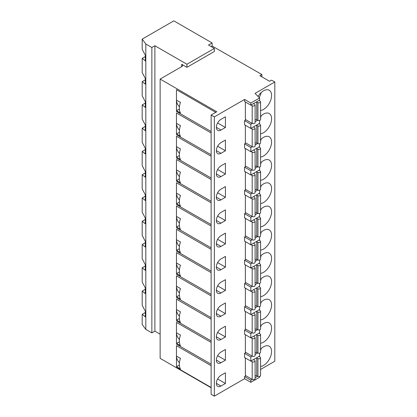 <?xml version="1.0" encoding="UTF-8"?>
<svg xmlns="http://www.w3.org/2000/svg" width="417" height="417" viewBox="0 0 417 417"><rect width="100%" height="100%" fill="white"/><g stroke="black" fill="none" stroke-linecap="round" stroke-linejoin="round"><path stroke-width="0.63" d="M211.122 387.774L160.133 358.333L160.133 79.074L216.762 111.772L211.122 115.029L214.343 116.89L244.576 99.439L250.82 103.046L259.603 97.974L255.027 93.403L274.808 81.982L271.582 80.121L269.564 81.284L259.89 75.701L261.907 74.539L212.128 46.032L212.128 42.956L173.837 20.85L142.192 39.12L145.82 44.004L145.82 329.409L142.192 324.52L142.192 314.35L145.34 312.536M211.122 115.029L211.122 394.289L214.343 396.15L244.576 378.699L250.82 382.306L259.603 377.234L259.603 376.421M260.583 369.452L274.808 361.242L274.808 81.982M142.192 314.35L145.34 316.863L145.34 311.233L142.192 305.275L142.192 291.082L145.34 293.594L145.34 287.959L142.192 282.001L142.192 267.808L145.34 270.32L145.34 264.691L142.192 258.733L142.192 244.534L145.34 247.052L145.34 241.417L142.192 235.459L142.192 221.265L145.34 223.778L145.34 218.148L142.192 212.19L142.192 197.992L145.34 200.504L145.34 194.875L142.192 188.917L142.192 174.723L145.34 177.235L145.34 171.601L142.192 165.648L142.192 151.449L145.34 153.962L145.34 148.332L142.192 142.374L142.192 128.181L145.34 130.693L145.34 125.058L142.192 119.1L142.192 104.907L145.34 107.419L145.34 101.79L142.192 95.832L142.192 81.633L145.34 84.151L145.34 78.516L142.192 72.558L142.192 58.364L145.34 56.55M142.192 81.633L145.34 79.819M142.192 104.907L145.34 103.093M142.192 128.181L145.34 126.361M142.192 151.449L145.34 149.635M142.192 174.723L145.34 172.909M142.192 197.992L145.34 196.178M142.192 221.265L145.34 219.451M142.192 244.534L145.34 242.72M142.192 267.808L145.34 265.994M142.192 291.082L145.34 289.262M142.192 58.364L145.34 60.877L145.34 55.247L142.192 49.289L142.192 39.12M145.82 44.004L151.866 47.496L151.866 332.896L145.82 329.409M151.866 47.496L154.889 45.75L154.889 331.155L151.866 332.896M160.133 334.179L154.889 331.155M154.889 45.75L186.936 64.249L214.343 48.424L208.5 45.052L212.128 42.956M181.697 64.296A2.851 1.647 180 0 1 182.531 65.459A2.851 1.647 180 0 1 181.697 66.626L181.697 64.296L186.936 67.325L186.936 64.249M186.936 67.325L214.343 51.499L214.343 48.424M211.158 46.589L212.128 46.032M181.697 66.626L160.133 79.074M261.907 74.539L261.907 76.864M244.576 378.699L244.576 376.603L245.967 375.8M214.343 396.15L214.343 116.89M250.82 103.046L250.82 105.136L244.576 101.529L244.576 99.439M244.576 330.061L250.82 333.668L250.82 337.853L244.576 334.246L244.576 330.061L245.967 329.258M244.576 306.787L250.82 310.394L250.82 314.585L244.576 310.978L244.576 306.787L245.967 305.984M244.576 283.513L250.82 287.12L250.82 291.311L244.576 287.704L244.576 283.513L245.967 282.71M244.576 260.244L250.82 263.852L250.82 268.042L244.576 264.435L244.576 260.244L245.967 259.442M244.576 236.971L250.82 240.578L250.82 244.769L244.576 241.162L244.576 236.971L245.967 236.168M244.576 213.702L250.82 217.309L250.82 221.495L244.576 217.888L244.576 213.702L245.967 212.899M244.576 190.428L250.82 194.035L250.82 198.226L244.576 194.619L244.576 190.428L245.967 189.626M244.576 167.16L250.82 170.767L250.82 174.952L244.576 171.345L244.576 167.16L245.967 166.357M244.576 143.886L250.82 147.493L250.82 151.684L244.576 148.077L244.576 143.886L245.967 143.083M244.576 120.612L250.82 124.219L250.82 128.41L244.576 124.803L244.576 120.612L245.967 119.809M260.583 110.5A11.4 6.583 120 0 0 263.518 109.442A11.4 6.583 120 0 0 270.967 99.397A11.4 6.583 120 0 0 269.22 90.26A11.4 6.583 120 0 0 263.518 90.828A11.4 6.583 120 0 0 258.06 96.436M220.994 119.335A6.557 3.784 120 0 0 216.715 125.11A6.557 3.784 120 0 0 217.716 130.365A6.557 3.784 120 0 0 220.994 130.041L225.43 127.477L225.43 116.776L220.994 119.335M245.363 101.988L245.363 119.46L252.186 123.401A1.71 0.985 0 0 0 254.047 123.614A1.71 0.985 0 0 0 255.105 122.702L255.105 105.016A1.71 0.985 0 0 0 254.823 104.474L253.958 103.786A1.996 1.152 0 0 1 253.687 103.484M220.994 142.604A6.557 3.784 120 0 0 216.715 148.384A6.557 3.784 120 0 0 217.716 153.633A6.557 3.784 120 0 0 220.994 153.31L225.43 150.751L225.43 140.044L220.994 142.604M260.583 133.774A11.4 6.583 120 0 0 263.518 132.715A11.4 6.583 120 0 0 270.967 122.671A11.4 6.583 120 0 0 269.22 113.533A11.4 6.583 120 0 0 263.518 114.096A11.4 6.583 120 0 0 260.583 116.432M245.363 125.256L245.363 142.734L252.186 146.675A1.71 0.985 0 0 0 254.047 146.888A1.71 0.985 0 0 0 255.105 145.976L255.105 128.29A1.71 0.985 0 0 0 254.823 127.748L253.958 127.06A1.996 1.152 0 0 1 253.687 126.758M220.994 165.877A6.557 3.784 120 0 0 216.715 171.653A6.557 3.784 120 0 0 217.716 176.907A6.557 3.784 120 0 0 220.994 176.584L225.43 174.025L225.43 163.318L220.994 165.877M260.583 157.042A11.4 6.583 120 0 0 263.518 155.989A11.4 6.583 120 0 0 270.967 145.94A11.4 6.583 120 0 0 269.22 136.807A11.4 6.583 120 0 0 263.518 137.37A11.4 6.583 120 0 0 260.583 139.705M245.363 148.53L245.363 166.008L252.186 169.943A1.71 0.985 0 0 0 254.047 170.157A1.71 0.985 0 0 0 255.105 169.245L255.105 151.559A1.71 0.985 0 0 0 254.823 151.017L253.958 150.328A1.996 1.152 0 0 1 253.687 150.031M220.994 189.151A6.557 3.784 120 0 0 216.715 194.927A6.557 3.784 120 0 0 217.716 200.181A6.557 3.784 120 0 0 220.994 199.852L225.43 197.293L225.43 186.587L220.994 189.151M260.583 180.316A11.4 6.583 120 0 0 263.518 179.258A11.4 6.583 120 0 0 270.967 169.213A11.4 6.583 120 0 0 269.22 160.076A11.4 6.583 120 0 0 263.518 160.644A11.4 6.583 120 0 0 260.583 162.974M245.363 171.799L245.363 189.276L252.186 193.217A1.71 0.985 0 0 0 254.047 193.431A1.71 0.985 0 0 0 255.105 192.518L255.105 174.832A1.71 0.985 0 0 0 254.823 174.29L253.958 173.602A1.996 1.152 0 0 1 253.687 173.3M220.994 212.42A6.557 3.784 120 0 0 216.715 218.195A6.557 3.784 120 0 0 217.716 223.449A6.557 3.784 120 0 0 220.994 223.126L225.43 220.567L225.43 209.86L220.994 212.42M260.583 203.585A11.4 6.583 120 0 0 263.518 202.532A11.4 6.583 120 0 0 270.967 192.482A11.4 6.583 120 0 0 269.22 183.35A11.4 6.583 120 0 0 263.518 183.913A11.4 6.583 120 0 0 260.583 186.248M245.363 195.073L245.363 212.55L252.186 216.486A1.71 0.985 0 0 0 254.047 216.704A1.71 0.985 0 0 0 255.105 215.792L255.105 198.101A1.71 0.985 0 0 0 254.823 197.564L253.958 196.871A1.996 1.152 0 0 1 253.687 196.574M220.994 235.694A6.557 3.784 120 0 0 216.715 241.469A6.557 3.784 120 0 0 217.716 246.723A6.557 3.784 120 0 0 220.994 246.395L225.43 243.836L225.43 233.134L220.994 235.694M260.583 226.858A11.4 6.583 120 0 0 263.518 225.8A11.4 6.583 120 0 0 270.967 215.756A11.4 6.583 120 0 0 269.22 206.618A11.4 6.583 120 0 0 263.518 207.186A11.4 6.583 120 0 0 260.583 209.516M245.363 218.341L245.363 235.819L252.186 239.759A1.71 0.985 0 0 0 254.047 239.973A1.71 0.985 0 0 0 255.105 239.061L255.105 221.375A1.71 0.985 0 0 0 254.823 220.833L253.958 220.145A1.996 1.152 0 0 1 253.687 219.842M220.994 258.962A6.557 3.784 120 0 0 216.715 264.743A6.557 3.784 120 0 0 217.716 269.992A6.557 3.784 120 0 0 220.994 269.669L225.43 267.109L225.43 256.403L220.994 258.962M260.583 250.127A11.4 6.583 120 0 0 263.518 249.074A11.4 6.583 120 0 0 270.967 239.03A11.4 6.583 120 0 0 269.22 229.892A11.4 6.583 120 0 0 263.518 230.455A11.4 6.583 120 0 0 260.583 232.79M245.363 241.615L245.363 259.093L252.186 263.033A1.71 0.985 0 0 0 254.047 263.247A1.71 0.985 0 0 0 255.105 262.335L255.105 244.649A1.71 0.985 0 0 0 254.823 244.107L253.958 243.413A1.996 1.152 0 0 1 253.687 243.116M220.994 282.236A6.557 3.784 120 0 0 216.715 288.011A6.557 3.784 120 0 0 217.716 293.266A6.557 3.784 120 0 0 220.994 292.942L225.43 290.383L225.43 279.677L220.994 282.236M260.583 273.401A11.4 6.583 120 0 0 263.518 272.348A11.4 6.583 120 0 0 270.967 262.298A11.4 6.583 120 0 0 269.22 253.166A11.4 6.583 120 0 0 263.518 253.729A11.4 6.583 120 0 0 260.583 256.059M245.363 264.889L245.363 282.361L252.186 286.302A1.71 0.985 0 0 0 254.047 286.515A1.71 0.985 0 0 0 255.105 285.603L255.105 267.917A1.71 0.985 0 0 0 254.823 267.375L253.958 266.687A1.996 1.152 0 0 1 253.687 266.385M220.994 305.505A6.557 3.784 120 0 0 216.715 311.285A6.557 3.784 120 0 0 217.716 316.534A6.557 3.784 120 0 0 220.994 316.211L225.43 313.652L225.43 302.945L220.994 305.505M260.583 296.675A11.4 6.583 120 0 0 263.518 295.617A11.4 6.583 120 0 0 270.967 285.572A11.4 6.583 120 0 0 269.22 276.435A11.4 6.583 120 0 0 263.518 276.997A11.4 6.583 120 0 0 260.583 279.333M245.363 288.157L245.363 305.635L252.186 309.576A1.71 0.985 0 0 0 254.047 309.789A1.71 0.985 0 0 0 255.105 308.877L255.105 291.191A1.71 0.985 0 0 0 254.823 290.649L253.958 289.961A1.996 1.152 0 0 1 253.687 289.659M220.994 328.778A6.557 3.784 120 0 0 216.715 334.554A6.557 3.784 120 0 0 217.716 339.808A6.557 3.784 120 0 0 220.994 339.485L225.43 336.926L225.43 326.219L220.994 328.778M260.583 319.943A11.4 6.583 120 0 0 263.518 318.89A11.4 6.583 120 0 0 270.967 308.841A11.4 6.583 120 0 0 269.22 299.708A11.4 6.583 120 0 0 263.518 300.271A11.4 6.583 120 0 0 260.583 302.606M245.363 311.431L245.363 328.909L252.186 332.844A1.71 0.985 0 0 0 254.047 333.058A1.71 0.985 0 0 0 255.105 332.146L255.105 314.46A1.71 0.985 0 0 0 254.823 313.923L253.958 313.23A1.996 1.152 0 0 1 253.687 312.932M220.994 352.052A6.557 3.784 120 0 0 216.715 357.828A6.557 3.784 120 0 0 217.716 363.082A6.557 3.784 120 0 0 220.994 362.754L225.43 360.194L225.43 349.493L220.994 352.052M260.583 343.217A11.4 6.583 120 0 0 263.518 342.159A11.4 6.583 120 0 0 270.967 332.114A11.4 6.583 120 0 0 269.22 322.977A11.4 6.583 120 0 0 263.518 323.545A11.4 6.583 120 0 0 260.583 325.875M245.363 334.7L245.363 352.177L252.186 356.118A1.71 0.985 0 0 0 254.047 356.332A1.71 0.985 0 0 0 255.105 355.42L255.105 337.734A1.71 0.985 0 0 0 254.823 337.191L253.958 336.503A1.996 1.152 0 0 1 253.687 336.201M220.994 375.321A6.557 3.784 120 0 0 216.715 381.096A6.557 3.784 120 0 0 217.716 386.351A6.557 3.784 120 0 0 220.994 386.027L225.43 383.468L225.43 372.762L220.994 375.321M260.583 366.486A11.4 6.583 120 0 0 263.518 365.433A11.4 6.583 120 0 0 270.967 355.383A11.4 6.583 120 0 0 269.22 346.251A11.4 6.583 120 0 0 263.518 346.814A11.4 6.583 120 0 0 260.583 349.149M244.576 353.329L250.82 356.936L250.82 361.127L244.576 357.52L244.576 353.329L245.967 352.527M245.363 357.974L245.363 375.451L252.186 379.387A1.71 0.985 0 0 0 254.047 379.606A1.71 0.985 0 0 0 255.105 378.693L255.105 361.002A1.71 0.985 0 0 0 254.823 360.465L253.958 359.772A1.996 1.152 0 0 1 253.687 359.475M244.576 376.603L250.82 380.21L252.212 379.407M250.82 382.306L250.82 380.21M250.82 105.136L259.603 100.07L259.603 97.974M250.82 128.41L259.603 123.343L259.603 120.43M250.82 124.219L252.212 123.416M255.105 121.748L257.685 120.258M250.82 151.684L259.603 146.612L259.603 143.703M250.82 147.493L252.212 146.69M255.105 145.022L257.685 143.531M250.82 174.952L259.603 169.886L259.603 166.977M250.82 170.767L252.212 169.964M255.105 168.296L257.685 166.8M250.82 198.226L259.603 193.154L259.603 190.246M250.82 194.035L252.212 193.233M255.105 191.565L257.685 190.074M250.82 221.495L259.603 216.428L259.603 213.52M250.82 217.309L252.212 216.506M255.105 214.838L257.685 213.348M250.82 244.769L259.603 239.702L259.603 236.788M250.82 240.578L252.212 239.775M255.105 238.107L257.685 236.616M250.82 268.042L259.603 262.971L259.603 260.062M250.82 263.852L252.212 263.049M255.105 261.381L257.685 259.89M250.82 291.311L259.603 286.244L259.603 283.331M250.82 287.12L252.212 286.317M255.105 284.649L257.685 283.159M250.82 314.585L259.603 309.513L259.603 306.604M250.82 310.394L252.212 309.591M255.105 307.923L257.685 306.432M250.82 337.853L259.603 332.787L259.603 329.878M250.82 333.668L252.212 332.865M255.105 331.197L257.685 329.701M250.82 361.127L259.603 356.055L259.603 353.147M250.82 356.936L252.212 356.134M255.105 354.466L257.685 352.975M255.105 377.739L257.685 376.249M259.176 97.552A11.4 6.583 120 0 0 261.146 92.61M225.43 127.477L217.617 122.968M179.378 109.061L176.516 110.713L180.467 112.991A14.251 8.225 -60 0 1 180.467 102.379L176.454 100.137L176.454 89.686L176.454 100.064A6.5 3.753 -120 0 0 176.454 100.137A6.5 3.753 -120 0 0 179.435 106.825M176.516 110.713L176.454 100.064M176.454 89.686L215.735 112.366M176.454 110.583L176.454 100.137M176.454 112.96L176.454 123.338A6.5 3.753 -120 0 0 176.454 123.406L176.454 133.951L176.454 112.96L211.122 132.971M176.454 133.857L180.467 136.265A14.251 8.225 -60 0 1 180.467 125.653L176.454 123.338M176.454 136.229L176.454 146.607A6.5 3.753 -120 0 0 176.454 146.68L176.454 157.219L176.454 136.229L211.122 156.245M176.454 157.126L180.467 159.534A14.251 8.225 -60 0 1 180.467 148.926L176.454 146.607M176.454 159.502L176.454 169.881A6.5 3.753 -120 0 0 176.454 169.948L176.454 180.493L176.454 159.502L211.122 179.513M176.454 180.399L180.467 182.808A14.251 8.225 -60 0 1 180.467 172.195L176.454 169.881M176.454 182.771L176.454 193.154A6.5 3.753 -120 0 0 176.454 193.222L176.454 203.762L176.454 182.771L211.122 202.787M176.454 203.673L180.467 206.081A14.251 8.225 -60 0 1 180.467 195.469L176.454 193.154M176.454 206.045L176.454 216.423A6.5 3.753 -120 0 0 176.454 216.496L176.454 227.036L176.454 206.045L211.122 226.056M176.454 226.942L180.467 229.35A14.251 8.225 -60 0 1 180.467 218.737L176.454 216.423M176.454 229.319L176.454 239.697A6.5 3.753 -120 0 0 176.454 239.765L176.454 250.304L176.454 229.319L211.122 249.33M176.454 250.216L180.467 252.624A14.251 8.225 -60 0 1 180.467 242.011L176.454 239.697M176.454 252.587L176.454 262.965A6.5 3.753 -120 0 0 176.454 263.038L176.454 273.578L176.454 252.587L211.122 272.603M176.454 273.484L180.467 275.892A14.251 8.225 -60 0 1 180.467 265.28L176.454 262.965M176.454 275.861L176.454 286.239A6.5 3.753 -120 0 0 176.454 286.307L176.454 296.852L176.454 275.861L211.122 295.872M176.454 296.758L180.467 299.166A14.251 8.225 -60 0 1 180.467 288.554L176.454 286.239M176.454 299.13L176.454 309.513A6.5 3.753 -120 0 0 176.454 309.581L176.454 320.12L176.454 299.13L211.122 319.146M176.454 320.027L180.467 322.435A14.251 8.225 -60 0 1 180.467 311.827L176.454 309.513M176.454 322.404L176.454 332.782A6.5 3.753 -120 0 0 176.454 332.849L176.454 343.394L176.454 322.404L211.122 342.414M176.454 343.3L180.467 345.709A14.251 8.225 -60 0 1 180.467 335.096L176.454 332.782M176.454 345.672L176.454 356.055A6.5 3.753 -120 0 0 176.454 356.123L176.454 366.663L176.454 345.672L211.122 365.688M176.454 366.574L180.467 368.982A14.251 8.225 -60 0 1 180.467 358.37L176.454 356.055M225.43 383.468L217.617 378.959M176.454 356.123A6.5 3.753 -120 0 0 179.435 362.811M225.43 360.194L217.617 355.685M176.454 332.849A6.5 3.753 -120 0 0 179.435 339.542M225.43 336.926L217.617 332.417M176.454 309.581A6.5 3.753 -120 0 0 179.435 316.268M225.43 313.652L217.617 309.143M176.454 286.307A6.5 3.753 -120 0 0 179.435 293M225.43 290.383L217.617 285.869M176.454 263.038A6.5 3.753 -120 0 0 179.435 269.726M225.43 267.109L217.617 262.601M176.454 239.765A6.5 3.753 -120 0 0 179.435 246.452M225.43 243.836L217.617 239.327M176.454 216.496A6.5 3.753 -120 0 0 179.435 223.184M225.43 220.567L217.617 216.058M176.454 193.222A6.5 3.753 -120 0 0 179.435 199.91M225.43 197.293L217.617 192.784M176.454 169.948A6.5 3.753 -120 0 0 179.435 176.641M225.43 174.025L217.617 169.51M176.454 146.68A6.5 3.753 -120 0 0 179.435 153.367M225.43 150.751L217.617 146.242M176.454 123.406A6.5 3.753 -120 0 0 179.435 130.099M256.22 102.019A1.996 1.152 0 0 1 256.742 102.175L257.935 102.676L257.935 120.362L256.742 119.861A1.996 1.152 0 0 0 255.105 119.679M257.935 120.362A1.71 0.985 0 0 0 259.687 120.409A1.71 0.985 0 0 0 260.583 119.538L260.583 101.852A1.71 0.985 0 0 0 260.083 101.154L258.905 100.471M251.003 105.032L252.186 105.715A1.71 0.985 0 0 0 254.047 105.928A1.71 0.985 0 0 0 255.105 105.016M257.935 102.676A1.71 0.985 0 0 0 259.687 102.723A1.71 0.985 0 0 0 260.583 101.852M260.583 117.782A11.4 6.583 120 0 0 261.146 115.879M256.22 125.293A1.996 1.152 0 0 1 256.742 125.449L257.935 125.95L257.935 143.636L256.742 143.135A1.996 1.152 0 0 0 255.105 142.948M257.935 143.636A1.71 0.985 0 0 0 259.687 143.677A1.71 0.985 0 0 0 260.583 142.812L260.583 125.126A1.71 0.985 0 0 0 260.083 124.428L258.905 123.745M251.003 128.306L252.186 128.989A1.71 0.985 0 0 0 254.047 129.202A1.71 0.985 0 0 0 255.105 128.29M257.935 125.95A1.71 0.985 0 0 0 259.687 125.991A1.71 0.985 0 0 0 260.583 125.126M260.583 141.055A11.4 6.583 120 0 0 261.146 139.153M256.22 148.567A1.996 1.152 0 0 1 256.742 148.723L257.935 149.223L257.935 166.909L256.742 166.409A1.996 1.152 0 0 0 255.105 166.221M257.935 166.909A1.71 0.985 0 0 0 259.687 166.951A1.71 0.985 0 0 0 260.583 166.081L260.583 148.395A1.71 0.985 0 0 0 260.083 147.696L258.905 147.019M251.003 151.579L252.186 152.257A1.71 0.985 0 0 0 254.047 152.471A1.71 0.985 0 0 0 255.105 151.559M257.935 149.223A1.71 0.985 0 0 0 259.687 149.265A1.71 0.985 0 0 0 260.583 148.395M260.583 164.324A11.4 6.583 120 0 0 261.146 162.422M256.22 171.835A1.996 1.152 0 0 1 256.742 171.992L257.935 172.492L257.935 190.178L256.742 189.678A1.996 1.152 0 0 0 255.105 189.49M257.935 190.178A1.71 0.985 0 0 0 259.687 190.22A1.71 0.985 0 0 0 260.583 189.354L260.583 171.668A1.71 0.985 0 0 0 260.083 170.97L258.905 170.287M251.003 174.848L252.186 175.531A1.71 0.985 0 0 0 254.047 175.745A1.71 0.985 0 0 0 255.105 174.832M257.935 172.492A1.71 0.985 0 0 0 259.687 172.534A1.71 0.985 0 0 0 260.583 171.668M260.583 187.598A11.4 6.583 120 0 0 261.146 185.695M256.22 195.109A1.996 1.152 0 0 1 256.742 195.265L257.935 195.766L257.935 213.452L256.742 212.951A1.996 1.152 0 0 0 255.105 212.764M257.935 213.452A1.71 0.985 0 0 0 259.687 213.494A1.71 0.985 0 0 0 260.583 212.623L260.583 194.937A1.71 0.985 0 0 0 260.083 194.239L258.905 193.561M251.003 198.122L252.186 198.8A1.71 0.985 0 0 0 254.047 199.013A1.71 0.985 0 0 0 255.105 198.101M257.935 195.766A1.71 0.985 0 0 0 259.687 195.808A1.71 0.985 0 0 0 260.583 194.937M260.583 210.872A11.4 6.583 120 0 0 261.146 208.969M256.22 218.378A1.996 1.152 0 0 1 256.742 218.534L257.935 219.034L257.935 236.72L256.742 236.22A1.996 1.152 0 0 0 255.105 236.032M257.935 236.72A1.71 0.985 0 0 0 259.687 236.767A1.71 0.985 0 0 0 260.583 235.897L260.583 218.211A1.71 0.985 0 0 0 260.083 217.512L258.905 216.83M251.003 221.391L252.186 222.073A1.71 0.985 0 0 0 254.047 222.287A1.71 0.985 0 0 0 255.105 221.375M257.935 219.034A1.71 0.985 0 0 0 259.687 219.076A1.71 0.985 0 0 0 260.583 218.211M260.583 234.14A11.4 6.583 120 0 0 261.146 232.238M256.22 241.651A1.996 1.152 0 0 1 256.742 241.808L257.935 242.308L257.935 259.994L256.742 259.494A1.996 1.152 0 0 0 255.105 259.306M257.935 259.994A1.71 0.985 0 0 0 259.687 260.036A1.71 0.985 0 0 0 260.583 259.166L260.583 241.479A1.71 0.985 0 0 0 260.083 240.781L258.905 240.103M251.003 244.664L252.186 245.347A1.71 0.985 0 0 0 254.047 245.561A1.71 0.985 0 0 0 255.105 244.649M257.935 242.308A1.71 0.985 0 0 0 259.687 242.35A1.71 0.985 0 0 0 260.583 241.479M260.583 257.414A11.4 6.583 120 0 0 261.146 255.512M256.22 264.92A1.996 1.152 0 0 1 256.742 265.076L257.935 265.577L257.935 283.268L256.742 282.768A1.996 1.152 0 0 0 255.105 282.58M257.935 283.268A1.71 0.985 0 0 0 259.687 283.31A1.71 0.985 0 0 0 260.583 282.439L260.583 264.753A1.71 0.985 0 0 0 260.083 264.055L258.905 263.372M251.003 267.933L252.186 268.616A1.71 0.985 0 0 0 254.047 268.829A1.71 0.985 0 0 0 255.105 267.917M257.935 265.577A1.71 0.985 0 0 0 259.687 265.624A1.71 0.985 0 0 0 260.583 264.753M260.583 280.683A11.4 6.583 120 0 0 261.146 278.78M256.22 288.194A1.996 1.152 0 0 1 256.742 288.35L257.935 288.851L257.935 306.537L256.742 306.036A1.996 1.152 0 0 0 255.105 305.849M257.935 306.537A1.71 0.985 0 0 0 259.687 306.578A1.71 0.985 0 0 0 260.583 305.713L260.583 288.027A1.71 0.985 0 0 0 260.083 287.329L258.905 286.646M251.003 291.207L252.186 291.89A1.71 0.985 0 0 0 254.047 292.103A1.71 0.985 0 0 0 255.105 291.191M257.935 288.851A1.71 0.985 0 0 0 259.687 288.892A1.71 0.985 0 0 0 260.583 288.027M260.583 303.957A11.4 6.583 120 0 0 261.146 302.054M256.22 311.468A1.996 1.152 0 0 1 256.742 311.624L257.935 312.124L257.935 329.811L256.742 329.31A1.996 1.152 0 0 0 255.105 329.122M257.935 329.811A1.71 0.985 0 0 0 259.687 329.852A1.71 0.985 0 0 0 260.583 328.982L260.583 311.296A1.71 0.985 0 0 0 260.083 310.597L258.905 309.92M251.003 314.481L252.186 315.158A1.71 0.985 0 0 0 254.047 315.372A1.71 0.985 0 0 0 255.105 314.46M257.935 312.124A1.71 0.985 0 0 0 259.687 312.166A1.71 0.985 0 0 0 260.583 311.296M260.583 327.225A11.4 6.583 120 0 0 261.146 325.323M256.22 334.736A1.996 1.152 0 0 1 256.742 334.893L257.935 335.393L257.935 353.079L256.742 352.579A1.996 1.152 0 0 0 255.105 352.391M257.935 353.079A1.71 0.985 0 0 0 259.687 353.121A1.71 0.985 0 0 0 260.583 352.256L260.583 334.57A1.71 0.985 0 0 0 260.083 333.871L258.905 333.188M251.003 337.749L252.186 338.432A1.71 0.985 0 0 0 254.047 338.646A1.71 0.985 0 0 0 255.105 337.734M257.935 335.393A1.71 0.985 0 0 0 259.687 335.435A1.71 0.985 0 0 0 260.583 334.57M260.583 350.499A11.4 6.583 120 0 0 261.146 348.596M256.22 358.01A1.996 1.152 0 0 1 256.742 358.167L257.935 358.667L257.935 376.353L256.742 375.853A1.996 1.152 0 0 0 255.105 375.665M257.935 376.353A1.71 0.985 0 0 0 259.687 376.395A1.71 0.985 0 0 0 260.583 375.524L260.583 357.838A1.71 0.985 0 0 0 260.083 357.14L258.905 356.462M251.003 361.023L252.186 361.701A1.71 0.985 0 0 0 254.047 361.914A1.71 0.985 0 0 0 255.105 361.002M257.935 358.667A1.71 0.985 0 0 0 259.687 358.709A1.71 0.985 0 0 0 260.583 357.838M220.994 130.041L216.36 127.362M220.994 386.027L216.36 383.348M179.378 365.047L176.516 366.699M220.994 362.754L216.36 360.079M179.378 341.778L176.516 343.431M220.994 339.485L216.36 336.806M179.378 318.505L176.516 320.157M220.994 316.211L216.36 313.537M179.378 295.231L176.516 296.883M220.994 292.942L216.36 290.263M179.378 271.962L176.516 273.615M220.994 269.669L216.36 266.995M179.378 248.688L176.516 250.341M220.994 246.395L216.36 243.721M179.378 225.42L176.516 227.072M220.994 223.126L216.36 220.447M179.378 202.146L176.516 203.798M220.994 199.852L216.36 197.178M179.378 178.872L176.516 180.525M220.994 176.584L216.36 173.905M179.378 155.604L176.516 157.256M220.994 153.31L216.36 150.636M179.378 132.33L176.516 133.982M252.186 105.715L252.186 123.401M256.742 102.175L256.742 119.861M252.186 128.989L252.186 146.675M256.742 125.449L256.742 143.135M252.186 152.257L252.186 169.943M256.742 148.723L256.742 166.409M252.186 175.531L252.186 193.217M256.742 171.992L256.742 189.678M252.186 198.8L252.186 216.486M256.742 195.265L256.742 212.951M252.186 222.073L252.186 239.759M256.742 218.534L256.742 236.22M252.186 245.347L252.186 263.033M256.742 241.808L256.742 259.494M252.186 268.616L252.186 286.302M256.742 265.076L256.742 282.768M252.186 291.89L252.186 309.576M256.742 288.35L256.742 306.036M252.186 315.158L252.186 332.844M256.742 311.624L256.742 329.31M252.186 338.432L252.186 356.118M256.742 334.893L256.742 352.579M252.186 361.701L252.186 379.387M256.742 358.167L256.742 375.853M211.122 131.485L176.454 111.469M211.122 387.471L176.454 367.46M211.122 364.203L176.454 344.187M211.122 340.929L176.454 320.918M211.122 317.655L176.454 297.644M211.122 294.386L176.454 274.37M211.122 271.113L176.454 251.102M211.122 247.844L176.454 227.828M211.122 224.57L176.454 204.559M211.122 201.302L176.454 181.286M211.122 178.028L176.454 158.017M211.122 154.754L176.454 134.743"/></g></svg>
